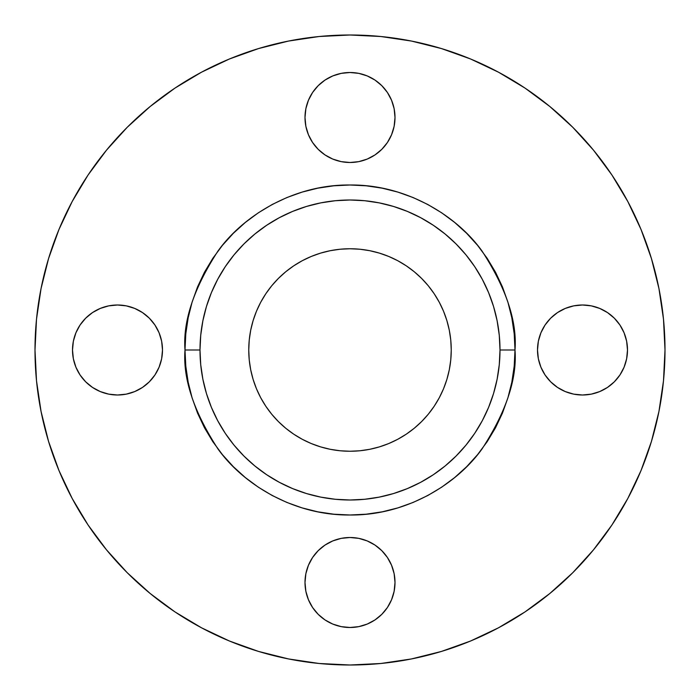 <?xml version="1.0" encoding="UTF-8"?>
<svg xmlns="http://www.w3.org/2000/svg" width="700" height="700" viewBox="0 0 700 700"><rect width="100%" height="100%" fill="white"/><g stroke="black" fill="none" stroke-linecap="round" stroke-linejoin="round"><path stroke-width="1.05" d="M537.504 350A45.001 45.001 0 0 1 582.496 304.999A45.001 45.001 0 0 1 627.497 350L626.631 341.224L624.076 332.78L619.92 325.001L614.32 318.176L607.504 312.585L599.725 308.429L591.281 305.865L582.496 304.999L573.72 305.865L565.276 308.429L557.497 312.585L550.681 318.176L545.081 325.001L540.925 332.78L538.361 341.224L537.504 350L538.361 358.776L540.925 367.22L545.081 374.999L550.681 381.824L557.497 387.415L565.276 391.571L573.72 394.135L582.496 395.001L591.281 394.135L599.725 391.571L607.504 387.415L614.32 381.824L619.92 374.999L624.076 367.22L626.631 358.776L627.497 350A45.001 45.001 0 0 1 582.496 395.001A45.001 45.001 0 0 1 537.504 350M308.429 100.275L305.865 108.719L304.999 117.504A45.001 45.001 0 0 1 350 72.502A45.001 45.001 0 0 1 395.001 117.504L394.135 108.719L391.571 100.275L387.415 92.496L381.824 85.68L374.999 80.08L367.22 75.924L358.776 73.369L350 72.502L341.224 73.369L332.78 75.924L325.001 80.08L318.176 85.68L312.585 92.496L308.429 100.275L305.865 108.719L304.999 117.504L305.865 126.28L308.429 134.724L312.585 142.502L318.176 149.319L325.001 154.919L332.78 159.075L341.224 161.639L350 162.496L358.776 161.639L367.22 159.075L374.999 154.919L381.824 149.319L387.415 142.502L391.571 134.724L394.135 126.28L395.001 117.504L394.135 108.719L391.571 100.275M72.502 350A45.001 45.001 0 0 1 117.504 304.999A45.001 45.001 0 0 1 162.496 350L161.639 341.224L159.075 332.78L154.919 325.001L149.319 318.176L142.502 312.585L134.724 308.429L126.28 305.865L117.504 304.999L108.719 305.865L100.275 308.429L92.496 312.585L85.68 318.176L80.08 325.001L75.924 332.78L73.369 341.224L72.502 350L73.369 358.776L75.924 367.22L80.08 374.999L85.68 381.824L92.496 387.415L100.275 391.571L108.719 394.135L117.504 395.001L126.28 394.135L134.724 391.571L142.502 387.415L149.319 381.824L154.919 374.999L159.075 367.22L161.639 358.776L162.496 350A45.001 45.001 0 0 1 117.504 395.001A45.001 45.001 0 0 1 72.502 350M308.429 565.276L305.865 573.72L304.999 582.496A45.001 45.001 0 0 1 350 537.504A45.001 45.001 0 0 1 395.001 582.496L394.135 573.72L391.571 565.276L387.415 557.497L381.824 550.681L374.999 545.081L367.22 540.925L358.776 538.361L350 537.504L341.224 538.361L332.78 540.925L325.001 545.081L318.176 550.681L312.585 557.497L308.429 565.276L305.865 573.72L304.999 582.496L305.865 591.281L308.429 599.725L312.585 607.504L318.176 614.32L325.001 619.92L332.78 624.076L341.224 626.631L350 627.497L358.776 626.631L367.22 624.076L374.999 619.92L381.824 614.32L387.415 607.504L391.571 599.725L394.135 591.281L395.001 582.496L394.135 573.72L391.571 565.276M465.999 254.896L474.722 266.665L482.291 279.291L488.582 292.6L493.544 306.46L497.114 320.74L499.275 335.3L500.001 350L514.999 350L500.001 350A150.001 150.001 0 0 1 350 500.001A150.001 150.001 0 0 1 199.999 350L185.001 350C182.796 321.317 193.795 288.321 217.998 251.002C243.32 215.565 293.991 184.345 350 185.001C406.009 184.345 456.68 215.565 482.002 251.002C506.205 288.321 517.204 321.317 514.999 350L514.202 333.83L511.831 317.809L507.894 302.102L502.442 286.86L495.521 272.221L487.191 258.335L477.549 245.324L466.673 233.328L454.676 222.451L441.665 212.809L427.779 204.479L413.14 197.558L397.898 192.106L382.191 188.169L366.17 185.798L350 185.001L333.83 185.798L317.809 188.169L302.102 192.106L286.86 197.558L272.221 204.479L258.335 212.809L245.324 222.451L233.328 233.328L222.451 245.324L212.809 258.335L204.479 272.221L197.558 286.86L192.106 302.102L188.169 317.809L185.798 333.83L185.001 350L185.798 366.17L188.169 382.191L192.106 397.898L197.558 413.14L204.479 427.779L212.809 441.665L222.451 454.676L233.328 466.673L245.324 477.549L258.335 487.191L272.221 495.521L286.86 502.442L302.102 507.894L317.809 511.831L333.83 514.202L350 514.999L366.17 514.202L382.191 511.831L397.898 507.894L413.14 502.442L427.779 495.521L441.665 487.191L454.676 477.549L466.673 466.673L477.549 454.676L487.191 441.665L495.521 427.779L502.442 413.14L507.894 397.898L511.831 382.191L514.202 366.17L514.999 350C517.204 378.683 506.205 411.679 482.002 448.998C456.68 484.435 406.009 515.655 350 514.999C293.991 515.655 243.32 484.435 217.998 448.998C193.795 411.679 182.796 378.683 185.001 350L199.999 350A150.001 150.001 0 0 1 350 199.999A150.001 150.001 0 0 1 500.001 350L499.275 364.7L497.114 379.26L493.544 393.54L488.582 407.4L482.291 420.709L474.722 433.335L465.955 445.156L456.067 456.067L445.156 465.955L433.335 474.722L420.709 482.291L407.4 488.582L393.54 493.544L379.26 497.114L364.7 499.275L350 500.001L335.3 499.275L320.74 497.114L306.46 493.544L292.6 488.582L279.291 482.291L266.665 474.722L254.888 465.99M665 350A315 315 0 0 1 350 665A315 315 0 0 1 35 350A315 315 0 0 1 350 35A315 315 0 0 1 665 350L663.486 380.879L658.945 411.451L651.438 441.438L641.025 470.549L627.804 498.488L611.914 525.009L593.495 549.832L572.74 572.74L549.832 593.495L525.009 611.914L498.488 627.804L470.549 641.025L441.438 651.438L411.451 658.945L380.879 663.486L350 665L319.121 663.486L288.549 658.945L258.562 651.438L229.451 641.025L201.513 627.804L174.991 611.914L150.168 593.495L127.26 572.74L106.505 549.832L88.086 525.009L72.196 498.488L58.975 470.549L48.562 441.438L41.055 411.451L36.514 380.879L35 350L36.514 319.121L41.055 288.549L48.562 258.562L58.975 229.451L72.196 201.513L88.086 174.991L106.505 150.168L127.26 127.26L150.168 106.505L174.991 88.086L201.513 72.196L229.451 58.975L258.562 48.562L288.549 41.055L319.121 36.514L350 35L380.879 36.514L411.451 41.055L441.438 48.562L470.549 58.975L498.488 72.196L525.009 88.086L549.832 106.505L572.74 127.26L593.495 150.168L611.914 174.991L627.804 201.513L641.025 229.451L651.438 258.562L658.945 288.549L663.486 319.121L665 350L663.486 319.121M250.696 330.251L249.235 340.078L248.754 350A101.246 101.246 0 0 1 350 248.754A101.246 101.246 0 0 1 451.246 350L450.765 340.078L449.304 330.251L446.889 320.609L443.546 311.255L439.294 302.269L434.184 293.746L428.269 285.766L421.592 278.408L414.234 271.731L406.254 265.816L397.731 260.706L388.745 256.454L379.391 253.111L369.749 250.696L359.922 249.235L350 248.754L340.078 249.235L330.251 250.696L320.609 253.111L311.255 256.454L302.269 260.706L293.746 265.816L285.766 271.731L278.408 278.408L271.731 285.766L265.816 293.746L260.706 302.269L256.454 311.255L253.111 320.609L250.696 330.251L249.235 340.078L248.754 350L249.235 359.922L250.696 369.749L253.111 379.391L256.454 388.745L260.706 397.731L265.816 406.254L271.731 414.234L278.408 421.592L285.766 428.269L293.746 434.184L302.269 439.294L311.255 443.546L320.609 446.889L330.251 449.304L340.078 450.765L350 451.246L359.922 450.765L369.749 449.304L379.391 446.889L388.745 443.546L397.731 439.294L406.254 434.184L414.234 428.269L421.592 421.592L428.269 414.234L434.184 406.254L439.294 397.731L443.546 388.745L446.889 379.391L449.304 369.749L450.765 359.922L451.246 350A101.246 101.246 0 0 1 350 451.246A101.246 101.246 0 0 1 248.754 350L249.235 359.922L250.696 369.749M234.001 445.104L225.339 433.431M266.717 225.243L279.291 217.709L292.6 211.418L306.46 206.456L320.74 202.886L335.3 200.725L350 199.999L364.7 200.725L379.26 202.886L393.54 206.456L407.4 211.418L420.709 217.709L433.335 225.277L445.113 234.01M48.562 258.562L58.975 229.451M174.991 88.086L201.513 72.196M319.121 36.514L350 35M441.438 48.562L470.549 58.975M611.914 174.991L627.804 201.513M651.438 441.438L641.025 470.549M593.495 549.832L572.74 572.74M525.009 611.914L498.488 627.804M380.879 663.486L350 665M258.562 651.438L229.451 641.025M88.086 525.009L72.196 498.488M36.514 380.879L35 350M626.631 341.224L624.076 332.78L619.92 325.001L614.32 318.176M599.725 308.429L591.281 305.865L582.496 304.999L573.72 305.865L565.276 308.429M550.681 318.176L545.081 325.001M538.361 358.776L540.925 367.22L545.081 374.999L550.681 381.824M565.276 391.571L573.72 394.135L582.496 395.001L591.281 394.135L599.725 391.571M614.32 381.824L619.92 374.999M381.824 85.68L374.999 80.08M341.224 73.369L332.78 75.924L325.001 80.08L318.176 85.68M391.571 134.724L394.135 126.28L395.001 117.504A45.001 45.001 0 0 1 350 162.496A45.001 45.001 0 0 1 304.999 117.504L305.865 126.28L308.429 134.724M318.176 149.319L325.001 154.919M358.776 161.639L367.22 159.075L374.999 154.919L381.824 149.319M161.639 341.224L159.075 332.78L154.919 325.001L149.319 318.176M134.724 308.429L126.28 305.865L117.504 304.999L108.719 305.865L100.275 308.429M85.68 318.176L80.08 325.001M73.369 358.776L75.924 367.22L80.08 374.999L85.68 381.824M100.275 391.571L108.719 394.135L117.504 395.001L126.28 394.135L134.724 391.571M149.319 381.824L154.919 374.999M381.824 550.681L374.999 545.081M341.224 538.361L332.78 540.925L325.001 545.081L318.176 550.681M391.571 599.725L394.135 591.281L395.001 582.496A45.001 45.001 0 0 1 350 627.497A45.001 45.001 0 0 1 304.999 582.496L305.865 591.281L308.429 599.725M318.176 614.32L325.001 619.92M358.776 626.631L367.22 624.076L374.999 619.92L381.824 614.32M225.277 433.335L217.709 420.709L211.418 407.4L206.456 393.54L202.886 379.26L200.725 364.7L199.999 350L200.725 335.3L202.886 320.74L206.456 306.46L211.418 292.6L217.709 279.291L225.277 266.665L234.045 254.844L243.932 243.932L254.844 234.045L266.665 225.277M445.156 234.045L456.067 243.932L465.955 254.844M254.844 465.955L243.932 456.067L234.045 445.156M449.304 369.749L450.765 359.922L451.246 350L450.765 340.078L449.304 330.251M406.254 265.816L397.731 260.706M369.749 250.696L359.922 249.235L350 248.754L340.078 249.235L330.251 250.696M265.816 293.746L260.706 302.269M293.746 434.184L302.269 439.294M330.251 449.304L340.078 450.765L350 451.246L359.922 450.765L369.749 449.304M434.184 406.254L439.294 397.731"/></g></svg>
